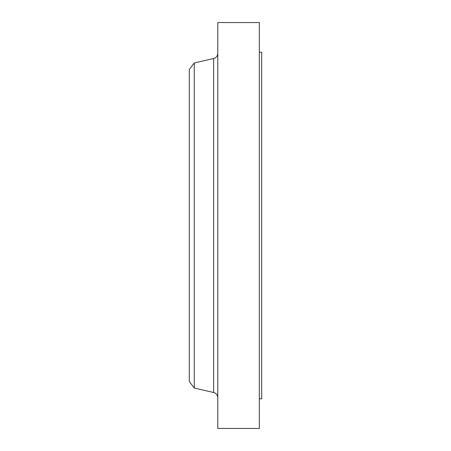<?xml version="1.0" encoding="UTF-8"?>
<svg xmlns="http://www.w3.org/2000/svg" width="451" height="451" viewBox="0 0 451 451"><rect width="100%" height="100%" fill="white"/><g stroke="black" fill="none" stroke-linecap="round" stroke-linejoin="round"><path stroke-width="0.68" d="M259.325 52.22L261.698 52.22L261.698 398.78L259.325 398.78M194.274 388.052L194.274 62.948L189.302 69.431L189.302 381.569L194.274 388.052L213.639 392.488L213.639 58.512C216.226 57.739 217.607 56.003 217.788 53.308M217.788 225.5L217.788 428.45L259.325 428.45L259.325 22.55L217.788 22.55L217.788 225.5M194.274 62.948L213.639 58.512M213.639 392.488C216.226 393.261 217.607 394.997 217.788 397.692"/></g></svg>

